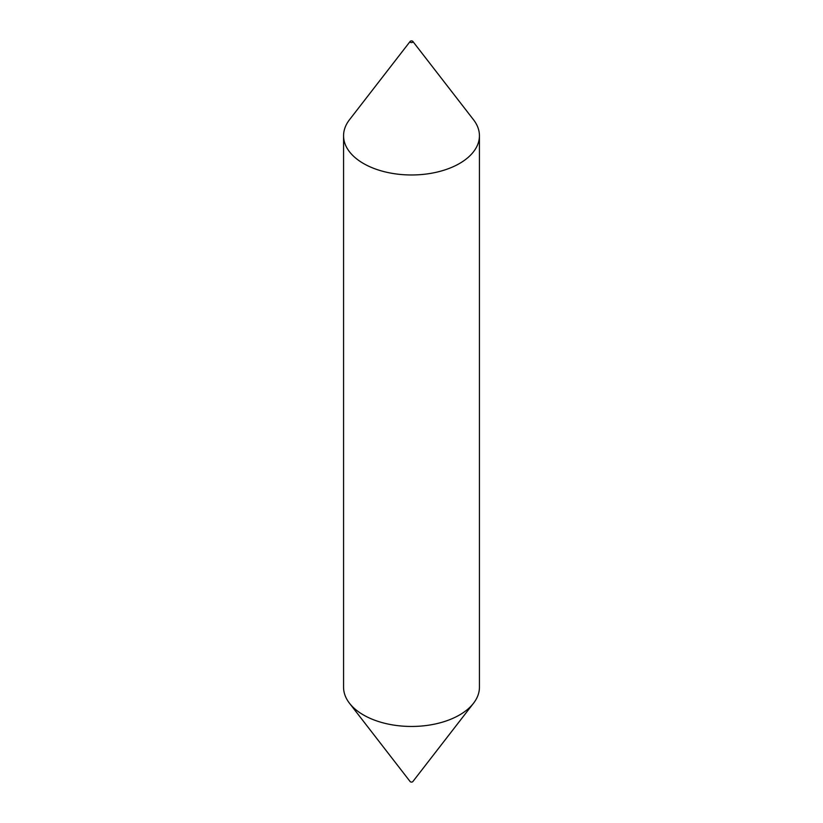 <?xml version="1.0" encoding="UTF-8"?>
<svg xmlns="http://www.w3.org/2000/svg" width="823" height="823" viewBox="0 0 823 823"><rect width="100%" height="100%" fill="white"/><g stroke="black" fill="none" stroke-linecap="round" stroke-linejoin="round"><path stroke-width="1.23" d="M410.471 42.333A1.451 0.833 180 0 1 410.173 41.397A1.451 0.833 180 0 1 412.529 41.15A1.451 0.833 180 0 1 412.827 41.397A1.451 0.833 180 0 1 412.323 42.426A1.451 0.833 180 0 1 410.471 42.333M412.827 41.397L473.513 119.747A67.928 39.216 180 0 1 479.428 135.754A67.928 39.216 180 0 1 437.497 171.986A67.928 39.216 180 0 1 363.468 163.489A67.928 39.216 180 0 1 343.572 135.754A67.928 39.216 180 0 1 349.487 119.747L410.173 41.397M479.428 135.754L479.428 687.246A67.928 39.216 180 0 1 473.513 703.254L412.827 781.603A1.451 0.833 180 0 1 410.471 781.85A1.451 0.833 180 0 1 410.173 781.603L349.487 703.254A67.928 39.216 180 0 1 343.572 687.246L343.572 135.754M473.513 703.254A67.928 39.216 180 0 1 363.468 714.971A67.928 39.216 180 0 1 349.487 703.254"/></g></svg>
